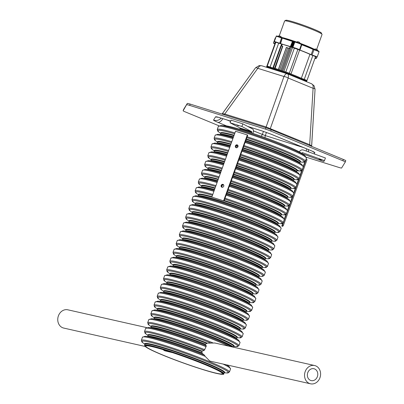 <?xml version="1.0" encoding="UTF-8"?>
<svg xmlns="http://www.w3.org/2000/svg" width="404" height="404" viewBox="0 0 404 404"><rect width="100%" height="100%" fill="white"/><g stroke="black" fill="none" stroke-linecap="round" stroke-linejoin="round"><path stroke-width="0.61" d="M172.281 352.561A9.363 7.964 -77.3 0 1 171.69 352.455L164.756 350.788L162.832 349.571M144.905 344.253L142.789 342.723L141.349 340.309L142.461 337.224A46.808 3.55 19.8 0 1 205.166 356.338L209.62 360.918L210.711 361.267L310.504 383.8A9.363 7.964 102.7 0 0 319.387 379.033A9.363 7.964 102.7 0 0 314.63 365.534A9.363 7.964 102.7 0 0 305.752 370.301A9.363 7.964 102.7 0 0 310.504 383.8M205.166 356.338L204.409 355.136L202.192 353.404L201.884 351.571L202.076 351.137L204.141 350.445L204.692 349.647L206.328 345.864L205.252 344.582L205.464 344.213L207.338 343.183L214.807 342.996L314.63 365.534M243.026 148.187A42.127 3.197 19.8 0 1 278.881 161.332A42.127 3.197 19.8 0 1 296.93 170.71L296.531 171.816M286.769 212.544C287.446 210.797 287.496 210.737 286.906 212.373L286.345 213.928A46.808 3.55 19.8 0 0 266.297 203.49A46.808 3.55 19.8 0 0 228.174 189.446M223.508 184.774L221.685 185.648L222.261 187.284M163.176 355.177A40.723 3.091 19.8 0 1 145.733 346.097A40.723 3.091 19.8 0 1 166.216 350.611A40.723 3.091 19.8 0 1 204.919 364.605A40.723 3.091 19.8 0 1 222.362 373.685A40.723 3.091 19.8 0 1 201.874 369.175A40.723 3.091 19.8 0 1 163.176 355.177M296.94 170.685A42.46 3.222 19.8 0 0 297.294 170.549C298.849 170.599 298.879 170.559 297.384 170.427C298.879 170.559 298.849 170.599 297.294 170.549L296.804 170.872M296.93 170.71L297.384 170.427A42.46 3.222 19.8 0 0 279.204 160.954A42.46 3.222 19.8 0 0 243.188 147.743M236.971 125.215L238.572 125.876L236.971 125.215M230.093 122.781L240.042 128.012L251.813 131.709L241.87 126.482L230.093 122.781L231.043 120.145L242.819 123.846L241.87 126.482M252.874 133.391L253.056 132.886A3.277 1.56 -72.6 0 0 252.763 129.073L242.819 123.846M251.601 132.966L251.813 131.709M240.042 128.012L239.83 129.255M321.296 160.004L319.094 159.206L321.296 160.004M302.116 153.651L323.776 161.499L324.468 160.615L302.596 152.697L301.945 153.53M299.384 151.939A3.277 3.267 -142 0 1 303.545 150.061L325.417 157.979L324.468 160.615M302.596 152.697A0.47 0.465 -142 0 0 301.995 152.975L301.828 153.444M236.168 147.707A1.52 1.333 -62.3 0 0 237.198 144.854A1.52 1.333 -62.3 0 0 236.168 147.707M221.942 187.234A1.52 1.333 -62.3 0 0 222.968 184.376A1.52 1.333 -62.3 0 0 221.942 187.234A1.52 1.333 -62.3 0 1 223.351 184.583M211.822 197.132L223.599 200.828L247.314 134.956L235.537 131.26L211.822 197.132L224.003 201.041L247.718 135.168L247.314 134.956M237.582 145.061A1.52 1.333 -62.3 0 0 236.189 147.713M223.599 200.828L224.003 201.041M300.571 174.371L301.606 171.513L300.571 174.371M305.858 159.732L306.176 159.328L307.055 159.646L283.34 225.518L282.649 226.402L281.77 226.083L282.785 223.266M287.36 211.11L286.411 213.746M306.176 159.328L282.462 225.2L281.77 226.083M284.335 218.948L285.946 214.484M287.502 210.166L289.107 205.697M290.663 201.384L292.269 196.915M293.824 192.597L295.43 188.133M296.985 183.815L298.591 179.351M300.147 175.033L301.758 170.569M303.308 166.251L304.919 161.787M283.34 225.518L282.462 225.2M265.665 127.72A5.616 2.722 107.4 0 0 266.115 126.957L309.681 144.703L311.156 145.591A5.616 4.893 -62.4 0 0 311.151 146.172M309.56 145.516A5.616 2.879 -67.6 0 1 309.681 144.703L313.09 88.304A4.681 1.05 3.5 0 1 315.054 89.284L311.641 146.374M224.311 114.771A5.616 2.722 107.4 0 0 224.76 114.014L266.115 126.957L283.967 76.513C285.148 74.311 286.244 73.402 287.259 73.786C288.355 74.164 288.668 75.583 288.198 78.043L270.347 128.487A5.616 2.879 -67.6 0 0 270.22 129.315M222.028 114.059L255.53 67.811A4.681 1.091 35.9 0 1 255.53 67.811L222.488 113.509L223.013 113.741L224.76 114.014L257.803 68.321C259.131 66.165 260.514 65.347 261.959 65.867M183.603 109.444A5.616 0.424 19.8 0 1 183.608 109.439A5.616 0.424 19.8 0 1 183.608 109.433L187.299 103.439A5.616 0.424 19.8 0 1 190.138 104.075L265.928 127.8A5.616 0.424 19.8 0 1 271.21 129.709L343.314 159.428A5.616 0.424 19.8 0 1 345.758 160.701A5.616 0.424 19.8 0 1 345.758 160.706L345.289 162.009A5.616 0.424 -160.2 0 0 342.839 160.747L343.314 159.428M218.917 125.765L185.577 112.024A5.616 0.424 -160.2 0 1 183.133 110.757L187.299 103.439M190.138 104.075L189.663 105.393L265.453 129.118L265.928 127.8M271.21 129.709L270.736 131.027L342.839 160.747M345.758 160.701L345.284 162.014A5.616 0.424 -160.2 0 1 345.284 162.024L341.592 168.013A5.616 0.424 -160.2 0 1 338.754 167.382L306.409 157.252M183.133 110.752A5.616 0.424 -160.2 0 0 183.133 110.757L183.608 109.433L183.133 110.757M270.736 131.027A5.616 0.424 -160.2 0 0 265.453 129.118M189.663 105.393A5.616 0.424 -160.2 0 0 186.825 104.757M311.322 83.704C312.832 84.254 313.423 85.784 313.09 88.304L288.198 78.043A4.681 1.803 19.5 0 0 283.967 76.513L257.803 68.321A4.681 1.091 35.9 0 0 255.53 67.811L259.206 65.569L261.706 65.761L287.093 73.71M287.451 73.841L311.605 83.795L314.049 85.749L315.054 89.284A4.681 1.05 3.5 0 1 315.049 89.324L311.641 145.723M253.444 130.866L265.287 135.598A7.019 3.404 107.4 0 0 265.019 137.623M222.796 118.65A7.019 3.596 112.4 0 1 217.857 122.326C214.948 121.114 213.509 120.367 213.549 120.074A7.019 6.999 31.6 0 0 221.175 118.145M263.469 131.396L262.322 134.527A7.019 3.596 112.4 0 1 261.206 136.259M213.549 120.074L215.559 116.806A7.019 6.999 31.6 0 0 217.983 117.226M215.559 116.806C215.827 116.605 217.493 116.973 220.564 117.923A7.019 3.404 107.4 0 0 220.837 118.039L217.998 117.175M306.575 148.834A7.019 3.404 107.4 0 0 306.358 151.081M247.738 126.432L261.913 130.871A7.019 3.404 107.4 0 0 262.186 130.982L247.864 126.497M308.217 149.51A7.019 6.999 31.6 0 0 308.701 151.929M261.913 130.871L271.225 134.234A7.019 3.596 112.4 0 1 270.922 134.138L262.186 130.982M312.681 151.419A7.019 6.999 31.6 0 0 314.868 152.697L314.13 153.894M271.225 134.234L310.565 150.45A7.019 3.596 112.4 0 1 310.257 150.354L270.922 134.138M285.537 72.629L285.785 71.963L283.926 71.463A19.892 1.51 -160.2 0 0 282.805 71.079L273.452 67.786L272.983 67.685L273.846 68.276A19.892 1.51 -160.2 0 0 273.043 68.059L270.438 67.165M303.889 79.255L301.334 78.28A19.892 1.51 -160.2 0 0 290.981 74.013L289.304 73.255M288.87 74.427L289.325 73.195L285.8 71.927L294.44 47.925L285.562 72.584L289.087 73.856L285.562 72.584L285.36 73.169L285.562 72.584M278.422 69.352L286.35 47.409M285.759 72.008L284.588 71.695A19.892 1.51 -160.2 0 0 272.594 67.938L267.241 66.12M306.166 80.305L301.738 78.472A19.892 1.51 -160.2 0 0 290.33 73.77L289.284 73.306M280.896 70.205L288.799 48.248L289.41 48.566L290.128 46.571M288.799 48.248L286.33 47.394M282.315 44.122L281.664 45.925M275.074 68.508L282.75 46.465M282.805 46.309L274.902 68.266L282.805 46.309L281.361 45.834L280.886 45.728L272.983 67.685M297.965 49.192L289.325 73.195L285.8 71.922M270.2 67.822L267.004 66.771L275.881 42.117M284.35 72.351A19.892 1.51 -160.2 0 0 272.357 68.599M305.909 80.957L303.651 79.911M301.5 79.128A19.892 1.51 -160.2 0 0 290.092 74.427M285.552 72.624L283.689 72.124A19.892 1.51 -160.2 0 0 277.77 70.17A19.892 1.51 -160.2 0 0 272.806 68.715L269.852 67.68L270.084 67.019L267.241 66.115M306.535 81.704L306.979 80.472L304.257 79.366L312.883 55.414M306.742 81.133L304.02 80.027L304.257 79.366M267.908 67.705L267.534 67.589M269.645 68.251L269.852 67.68L267.953 66.983L267.004 66.776L266.797 67.357M286.466 73.513L286.093 73.397M289.072 73.866L288.88 74.427M303.818 80.588L304.02 80.027L301.096 78.942A19.892 1.51 -160.2 0 0 290.744 74.674L289.067 73.912M290.385 46.521L292.642 40.92A0.47 0.409 117.6 0 1 292.875 41.481L290.981 46.753L280.82 43.708A21.533 1.631 -160.2 0 0 280.538 43.632L280.578 43.526M315.519 56.752A3.51 0.268 -160.2 0 0 317.135 57.095A3.51 0.268 -160.2 0 0 315.448 56.237A3.51 0.268 -160.2 0 0 312.034 55.025L311.156 54.697A21.533 1.631 -160.2 0 0 299.955 50.081L299.445 49.838A3.51 0.268 -160.2 0 0 299.48 49.818L299.48 49.818A3.51 0.268 -160.2 0 0 296.294 48.389A3.51 0.268 -160.2 0 0 292.875 47.435A3.51 0.268 -160.2 0 0 292.875 47.44A3.51 0.268 -160.2 0 0 292.88 47.46L292.314 47.319A21.533 1.631 -160.2 0 0 291.91 47.182L291.446 46.995L293.41 41.319L293.809 41.91L291.91 47.182M282.265 44.263A20.129 1.525 -160.2 0 0 281.497 44.051L275.836 42.253M275.326 43.667L274.932 43.718M282.295 44.177L291.375 47.111A20.129 1.525 -160.2 0 1 292.506 47.5L299.647 50.081A20.129 1.525 -160.2 0 1 310.12 54.399L315.569 56.605M275.366 43.546A3.51 0.268 -160.2 0 0 273.417 43.092A3.51 0.268 -160.2 0 0 273.412 43.097A3.51 0.268 -160.2 0 0 274.882 43.864M275.695 42.642A21.533 1.631 -160.2 0 0 275.028 42.779A21.533 1.631 -160.2 0 0 275.018 42.799A21.533 1.631 -160.2 0 0 275.437 43.354M280.538 43.632L279.649 43.319A3.51 0.268 -160.2 0 0 276.235 42.066A3.51 0.268 -160.2 0 0 274.321 41.627A3.51 0.268 -160.2 0 0 274.316 41.627A3.51 0.268 -160.2 0 0 275.781 42.395M290.981 46.753L291.446 46.995M314.953 58.317A3.51 0.268 -160.2 0 0 316.231 58.56A3.51 0.268 -160.2 0 0 315.095 57.934M315.236 57.535A21.533 1.631 -160.2 0 0 315.534 57.388A21.533 1.631 -160.2 0 0 315.398 57.085M292.607 40.91L282.861 37.855L292.627 40.91A0.47 0.47 0 0 1 292.703 40.945L295.077 41.87M280.381 43.41L282.28 38.143A0.47 0.47 0 0 1 282.861 37.855L282.517 38.193L293.344 41.723L293.41 41.319L292.759 40.976M282.34 38.148A0.47 0.409 117.6 0 1 282.82 37.85M312.938 48.924L317.62 50.616A2.025 2.025 0 0 0 317.064 49.515L317.054 49.535M314.287 49.414A2.025 2.025 0 0 1 315.413 48.924L317.064 49.515M279.821 36.83L281.406 37.532A2.025 2.025 0 0 0 280.856 36.431L279.199 35.835A2.025 2.025 0 0 0 278.073 36.33L279.821 36.83M296.632 42.142L299.965 43.339A2.025 2.025 0 0 0 299.409 42.238L297.758 41.647A2.025 2.025 0 0 0 296.627 42.142M145.147 346.46L63.721 328.073A9.363 7.964 -77.3 0 1 59.181 314.186A9.363 7.964 -77.3 0 1 67.847 309.812L146.617 327.599M171.69 352.455A9.363 7.964 -77.3 0 1 169.933 351.793M308.136 371.832A6.085 5.176 102.7 0 0 311.226 380.603A6.085 5.176 102.7 0 0 316.999 377.508A6.085 5.176 102.7 0 0 313.908 368.731A6.085 5.176 102.7 0 0 308.136 371.832M192.365 212.403A42.46 3.222 19.8 0 1 211.388 215.953A42.46 3.222 19.8 0 1 253.909 231.214A42.46 3.222 19.8 0 1 271.65 240.946L271.629 240.991A42.127 3.197 19.8 0 0 253.586 231.598A42.127 3.197 19.8 0 0 213.549 217.12A42.127 3.197 19.8 0 0 192.355 212.448L192.385 212.393M192.334 212.509L190.223 210.979A46.142 3.5 19.8 0 1 207.565 213.297A46.142 3.5 19.8 0 1 256.166 230.603A46.142 3.5 19.8 0 1 274.21 241.218L276.861 240.279L277.972 237.193L276.528 234.78A46.142 3.5 19.8 0 0 257.883 225.836A46.142 3.5 19.8 0 0 192.536 204.54L189.89 205.484A46.808 3.55 19.8 0 1 213.438 210.666A46.808 3.55 19.8 0 1 257.924 226.755A46.808 3.55 19.8 0 1 277.972 237.193M191.991 213.494A42.127 3.197 19.8 0 1 213.519 218.337A42.127 3.197 19.8 0 1 253.187 232.699A42.127 3.197 19.8 0 1 271.246 242.026M189.375 213.327L193.077 213.564A42.46 3.222 19.8 0 1 253.207 233.159A42.46 3.222 19.8 0 1 270.367 241.39L273.367 243.561A46.142 3.5 19.8 0 0 254.722 234.618A46.142 3.5 19.8 0 0 189.375 213.327L186.729 214.266A46.808 3.55 19.8 0 1 210.272 219.453A46.808 3.55 19.8 0 1 254.757 235.537A46.808 3.55 19.8 0 1 274.806 245.975L273.367 243.561M189.173 221.291L187.057 219.761L185.618 217.347A46.808 3.55 19.8 0 1 209.166 222.533A46.808 3.55 19.8 0 1 253.651 238.623A46.808 3.55 19.8 0 1 273.7 249.061L274.806 245.975M187.057 219.761A46.142 3.5 19.8 0 1 204.404 222.079A46.142 3.5 19.8 0 1 253.005 239.385A46.142 3.5 19.8 0 1 271.049 250L273.7 249.061M189.203 221.185A42.46 3.222 19.8 0 1 208.227 224.735A42.46 3.222 19.8 0 1 250.748 239.996A42.46 3.222 19.8 0 1 268.488 249.733M268.468 249.773L268.089 250.813A42.127 3.197 19.8 0 0 250.026 241.481A42.127 3.197 19.8 0 0 210.358 227.119A42.127 3.197 19.8 0 0 188.83 222.276L189.193 221.23A42.127 3.197 19.8 0 1 210.388 225.902A42.127 3.197 19.8 0 1 250.424 240.38A42.127 3.197 19.8 0 1 268.468 249.773L268.478 249.707M186.214 222.109L189.915 222.346A42.46 3.222 19.8 0 1 250.046 241.94A42.46 3.222 19.8 0 1 267.201 250.172L270.205 252.343A46.142 3.5 19.8 0 0 251.561 243.405A46.142 3.5 19.8 0 0 186.214 222.109L183.562 223.048A46.808 3.55 19.8 0 1 207.111 228.235A46.808 3.55 19.8 0 1 251.596 244.319A46.808 3.55 19.8 0 1 271.645 254.757L270.205 252.343M186.007 230.078L183.896 228.543L182.457 226.134A46.808 3.55 19.8 0 1 206 231.32A46.808 3.55 19.8 0 1 250.485 247.405A46.808 3.55 19.8 0 1 270.534 257.843L271.645 254.757M183.896 228.543A46.142 3.5 19.8 0 1 201.243 230.861A46.142 3.5 19.8 0 1 249.844 248.167A46.142 3.5 19.8 0 1 267.887 258.782L270.534 257.843M186.042 229.967A42.46 3.222 19.8 0 1 205.065 233.517A42.46 3.222 19.8 0 1 247.581 248.778A42.46 3.222 19.8 0 1 265.327 258.515M265.307 258.555L264.928 259.6A42.127 3.197 19.8 0 0 246.864 250.263A42.127 3.197 19.8 0 0 207.196 235.901A42.127 3.197 19.8 0 0 185.663 231.058L186.032 230.017A42.127 3.197 19.8 0 1 207.222 234.684A42.127 3.197 19.8 0 1 247.263 249.162A42.127 3.197 19.8 0 1 265.307 258.555L265.317 258.489M183.052 230.891L186.749 231.128A42.46 3.222 19.8 0 1 246.884 250.722A42.46 3.222 19.8 0 1 264.039 258.954L267.039 261.13A46.142 3.5 19.8 0 0 248.394 252.187A46.142 3.5 19.8 0 0 183.052 230.891L180.401 231.83A46.808 3.55 19.8 0 1 203.949 237.017A46.808 3.55 19.8 0 1 248.435 253.106A46.808 3.55 19.8 0 1 268.483 263.544L267.039 261.13M182.845 238.86L180.734 237.33L179.29 234.916A46.808 3.55 19.8 0 1 202.838 240.102A46.808 3.55 19.8 0 1 247.324 256.187A46.808 3.55 19.8 0 1 267.372 266.625L268.483 263.544M180.734 237.33A46.142 3.5 19.8 0 1 198.081 239.643A46.142 3.5 19.8 0 1 246.682 256.954A46.142 3.5 19.8 0 1 264.726 267.564L267.372 266.625M182.881 238.754A42.46 3.222 19.8 0 1 201.904 242.299A42.46 3.222 19.8 0 1 244.42 257.56A42.46 3.222 19.8 0 1 262.166 267.296M182.492 239.84L182.871 238.799A42.127 3.197 19.8 0 1 204.06 243.466A42.127 3.197 19.8 0 1 244.097 257.944A42.127 3.197 19.8 0 1 262.14 267.337L262.156 267.276M182.502 239.84A42.127 3.197 19.8 0 1 204.035 244.683A42.127 3.197 19.8 0 1 243.703 259.05A42.127 3.197 19.8 0 1 261.762 268.377L262.14 267.337M179.891 239.673L183.588 239.91A42.46 3.222 19.8 0 1 243.723 259.504A42.46 3.222 19.8 0 1 260.878 267.736L263.878 269.912A46.142 3.5 19.8 0 0 245.233 260.969A46.142 3.5 19.8 0 0 179.891 239.673L177.24 240.612A46.808 3.55 19.8 0 1 200.788 245.799A46.808 3.55 19.8 0 1 245.273 261.888A46.808 3.55 19.8 0 1 265.322 272.326L263.878 269.912M179.684 247.642L177.573 246.112L176.129 243.698A46.808 3.55 19.8 0 1 199.677 248.884A46.808 3.55 19.8 0 1 244.162 264.974A46.808 3.55 19.8 0 1 264.211 275.407L265.322 272.326M177.573 246.112A46.142 3.5 19.8 0 1 194.92 248.425A46.142 3.5 19.8 0 1 243.516 265.736A46.142 3.5 19.8 0 1 261.56 276.346L264.211 275.407M179.331 248.622L179.74 247.521A42.46 3.222 19.8 0 1 198.743 251.081A42.46 3.222 19.8 0 1 241.259 266.347A42.46 3.222 19.8 0 1 258.999 276.078M179.709 247.581A42.127 3.197 19.8 0 1 200.899 252.248A42.127 3.197 19.8 0 1 240.936 266.726A42.127 3.197 19.8 0 1 258.979 276.119L258.994 276.058M179.341 248.622A42.127 3.197 19.8 0 1 200.874 253.47A42.127 3.197 19.8 0 1 240.542 267.832A42.127 3.197 19.8 0 1 258.595 277.159M176.73 248.455L180.426 248.692A42.46 3.222 19.8 0 1 240.557 268.291A42.46 3.222 19.8 0 1 257.717 276.518L260.716 278.694A46.142 3.5 19.8 0 0 242.072 269.751A46.142 3.5 19.8 0 0 176.73 248.455L174.079 249.394A46.808 3.55 19.8 0 1 197.627 254.581A46.808 3.55 19.8 0 1 242.112 270.67A46.808 3.55 19.8 0 1 262.161 281.108L260.716 278.694M176.523 256.424L174.412 254.894L172.968 252.48A46.808 3.55 19.8 0 1 196.516 257.666A46.808 3.55 19.8 0 1 241.001 273.755A46.808 3.55 19.8 0 1 261.05 284.194L262.161 281.108M174.412 254.894A46.142 3.5 19.8 0 1 191.754 257.212A46.142 3.5 19.8 0 1 240.355 274.518A46.142 3.5 19.8 0 1 258.398 285.133L261.05 284.194M176.558 256.318A42.46 3.222 19.8 0 1 195.576 259.863A42.46 3.222 19.8 0 1 238.097 275.129A42.46 3.222 19.8 0 1 255.838 284.86M255.434 285.941A42.127 3.197 19.8 0 0 237.375 276.614A42.127 3.197 19.8 0 0 197.713 262.252A42.127 3.197 19.8 0 0 176.179 257.409L176.543 256.363A42.127 3.197 19.8 0 1 197.738 261.029A42.127 3.197 19.8 0 1 237.774 275.508A42.127 3.197 19.8 0 1 255.818 284.906L255.833 284.84M173.569 257.242L177.265 257.474A42.46 3.222 19.8 0 1 237.395 277.073A42.46 3.222 19.8 0 1 254.555 285.3L257.555 287.476A46.142 3.5 19.8 0 0 238.91 278.533A46.142 3.5 19.8 0 0 173.569 257.242L170.917 258.181A46.808 3.55 19.8 0 1 194.465 263.363A46.808 3.55 19.8 0 1 238.951 279.452A46.808 3.55 19.8 0 1 258.999 289.89L257.555 287.476M173.361 265.206L171.251 263.676L169.806 261.262A46.808 3.55 19.8 0 1 193.354 266.448A46.808 3.55 19.8 0 1 237.84 282.537A46.808 3.55 19.8 0 1 257.888 292.976L258.999 289.89M171.251 263.676A46.142 3.5 19.8 0 1 188.592 265.994A46.142 3.5 19.8 0 1 237.193 283.3A46.142 3.5 19.8 0 1 255.237 293.915L257.888 292.976M173.392 265.1A42.46 3.222 19.8 0 1 192.415 268.65A42.46 3.222 19.8 0 1 234.936 283.911A42.46 3.222 19.8 0 1 252.677 293.642L252.657 293.688A42.127 3.197 19.8 0 0 234.613 284.295A42.127 3.197 19.8 0 0 194.577 269.816A42.127 3.197 19.8 0 0 173.382 265.145L173.412 265.09M173.382 265.145L173.008 266.191A42.127 3.197 19.8 0 1 194.551 271.034A42.127 3.197 19.8 0 1 234.214 285.396A42.127 3.197 19.8 0 1 252.273 294.723L252.657 293.688M170.407 266.024L174.104 266.261A42.46 3.222 19.8 0 1 234.234 285.855A42.46 3.222 19.8 0 1 251.394 294.087L254.394 296.258A46.142 3.5 19.8 0 0 235.749 287.315A46.142 3.5 19.8 0 0 170.407 266.024L167.756 266.963A46.808 3.55 19.8 0 1 191.304 272.15A46.808 3.55 19.8 0 1 235.79 288.234A46.808 3.55 19.8 0 1 255.838 298.672L254.394 296.258M170.2 273.988L168.089 272.458L166.645 270.044A46.808 3.55 19.8 0 1 190.193 275.23A46.808 3.55 19.8 0 1 234.679 291.319A46.808 3.55 19.8 0 1 254.727 301.758L255.838 298.672M168.089 272.458A46.142 3.5 19.8 0 1 185.431 274.776A46.142 3.5 19.8 0 1 234.032 292.082A46.142 3.5 19.8 0 1 252.076 302.697L254.727 301.758M170.23 273.882A42.46 3.222 19.8 0 1 189.254 277.432A42.46 3.222 19.8 0 1 231.775 292.693A42.46 3.222 19.8 0 1 249.515 302.429M249.495 302.47L249.122 303.51A42.127 3.197 19.8 0 0 231.053 294.178A42.127 3.197 19.8 0 0 191.385 279.815A42.127 3.197 19.8 0 0 169.857 274.973L170.22 273.927A42.127 3.197 19.8 0 1 191.415 278.598A42.127 3.197 19.8 0 1 231.452 293.077A42.127 3.197 19.8 0 1 249.495 302.47L249.51 302.404M167.241 274.806L170.942 275.043A42.46 3.222 19.8 0 1 231.073 294.637A42.46 3.222 19.8 0 1 248.233 302.869L251.232 305.045A46.142 3.5 19.8 0 0 232.588 296.102A46.142 3.5 19.8 0 0 167.241 274.806L164.595 275.745A46.808 3.55 19.8 0 1 188.138 280.931A46.808 3.55 19.8 0 1 232.623 297.016A46.808 3.55 19.8 0 1 252.677 307.454L251.232 305.045M167.039 282.775L164.923 281.245L163.484 278.831A46.808 3.55 19.8 0 1 187.032 284.017A46.808 3.55 19.8 0 1 231.517 300.101A46.808 3.55 19.8 0 1 251.566 310.54L252.677 307.454M164.923 281.245A46.142 3.5 19.8 0 1 182.27 283.558A46.142 3.5 19.8 0 1 230.871 300.869A46.142 3.5 19.8 0 1 248.915 311.479L251.566 310.54M167.069 282.664A42.46 3.222 19.8 0 1 186.093 286.214A42.46 3.222 19.8 0 1 228.613 301.475A42.46 3.222 19.8 0 1 246.354 311.211M166.685 283.754L167.059 282.714A42.127 3.197 19.8 0 1 188.254 287.38A42.127 3.197 19.8 0 1 228.29 301.859A42.127 3.197 19.8 0 1 246.334 311.252L246.344 311.186M166.695 283.754A42.127 3.197 19.8 0 1 188.224 288.597A42.127 3.197 19.8 0 1 227.891 302.96A42.127 3.197 19.8 0 1 245.95 312.287L246.334 311.252M164.08 283.588L167.781 283.825A42.46 3.222 19.8 0 1 227.912 303.419A42.46 3.222 19.8 0 1 245.066 311.651L248.071 313.827A46.142 3.5 19.8 0 0 229.427 304.884A46.142 3.5 19.8 0 0 164.08 283.588L161.428 284.527A46.808 3.55 19.8 0 1 184.976 289.713A46.808 3.55 19.8 0 1 229.462 305.803A46.808 3.55 19.8 0 1 249.51 316.241L248.071 313.827M163.873 291.557L161.762 290.027L160.322 287.613A46.808 3.55 19.8 0 1 183.865 292.799A46.808 3.55 19.8 0 1 228.351 308.883A46.808 3.55 19.8 0 1 248.399 319.322L249.51 316.241M161.762 290.027A46.142 3.5 19.8 0 1 179.108 292.339A46.142 3.5 19.8 0 1 227.71 309.651A46.142 3.5 19.8 0 1 245.753 320.261L248.399 319.322M163.908 291.451A42.46 3.222 19.8 0 1 182.931 294.996A42.46 3.222 19.8 0 1 225.447 310.257A42.46 3.222 19.8 0 1 243.193 319.993M242.789 321.074A42.127 3.197 19.8 0 0 224.73 311.747A42.127 3.197 19.8 0 0 185.062 297.379A42.127 3.197 19.8 0 0 163.529 292.536L163.898 291.496A42.127 3.197 19.8 0 1 185.088 296.162A42.127 3.197 19.8 0 1 225.129 310.641A42.127 3.197 19.8 0 1 243.173 320.034L243.183 319.973M160.918 292.37L164.615 292.607A42.46 3.222 19.8 0 1 224.75 312.201A42.46 3.222 19.8 0 1 241.905 320.433L244.905 322.609A46.142 3.5 19.8 0 0 226.26 313.666A46.142 3.5 19.8 0 0 160.918 292.37L158.267 293.309A46.808 3.55 19.8 0 1 181.815 298.495A46.808 3.55 19.8 0 1 226.301 314.585A46.808 3.55 19.8 0 1 246.349 325.023L244.905 322.609M160.711 300.339L158.6 298.809L157.156 296.395A46.808 3.55 19.8 0 1 180.704 301.581A46.808 3.55 19.8 0 1 225.19 317.67A46.808 3.55 19.8 0 1 245.238 328.104L246.349 325.023M158.6 298.809A46.142 3.5 19.8 0 1 175.947 301.121A46.142 3.5 19.8 0 1 224.548 318.433A46.142 3.5 19.8 0 1 242.592 329.048L245.238 328.104M160.747 300.233A42.46 3.222 19.8 0 1 179.77 303.778A42.46 3.222 19.8 0 1 222.286 319.044A42.46 3.222 19.8 0 1 240.032 328.775M240.006 328.816L239.633 329.861A42.127 3.197 19.8 0 0 221.569 320.529A42.127 3.197 19.8 0 0 181.901 306.166A42.127 3.197 19.8 0 0 160.368 301.318L160.736 300.278A42.127 3.197 19.8 0 1 181.926 304.944A42.127 3.197 19.8 0 1 221.963 319.423A42.127 3.197 19.8 0 1 240.006 328.816L240.021 328.755M157.757 301.152L161.454 301.389A42.46 3.222 19.8 0 1 221.589 320.988A42.46 3.222 19.8 0 1 238.744 329.215L241.743 331.391A46.142 3.5 19.8 0 0 223.099 322.448A46.142 3.5 19.8 0 0 157.757 301.152L155.106 302.091A46.808 3.55 19.8 0 1 178.654 307.277A46.808 3.55 19.8 0 1 223.139 323.367A46.808 3.55 19.8 0 1 243.188 333.805L241.743 331.391M157.55 309.121L155.439 307.59L153.995 305.177A46.808 3.55 19.8 0 1 177.543 310.363A46.808 3.55 19.8 0 1 222.028 326.452A46.808 3.55 19.8 0 1 242.077 336.891L243.188 333.805M155.439 307.59A46.142 3.5 19.8 0 1 172.786 309.908A46.142 3.5 19.8 0 1 221.382 327.215A46.142 3.5 19.8 0 1 239.426 337.83L242.077 336.891M157.585 309.015A42.46 3.222 19.8 0 1 176.609 312.565A42.46 3.222 19.8 0 1 219.125 327.826A42.46 3.222 19.8 0 1 236.865 337.557M236.461 338.638A42.127 3.197 19.8 0 0 218.407 329.31A42.127 3.197 19.8 0 0 178.74 314.948A42.127 3.197 19.8 0 0 157.207 310.105L157.575 309.06A42.127 3.197 19.8 0 1 178.765 313.726A42.127 3.197 19.8 0 1 218.801 328.205A42.127 3.197 19.8 0 1 236.845 337.603L236.86 337.537M154.596 309.939L158.292 310.171A42.46 3.222 19.8 0 1 218.428 329.77A42.46 3.222 19.8 0 1 235.583 337.996L238.582 340.173A46.142 3.5 19.8 0 0 219.938 331.229A46.142 3.5 19.8 0 0 154.596 309.939L151.944 310.878A46.808 3.55 19.8 0 1 175.493 316.064A46.808 3.55 19.8 0 1 219.978 332.149A46.808 3.55 19.8 0 1 240.026 342.587L238.582 340.173M154.389 317.903L152.278 316.372L150.833 313.959A46.808 3.55 19.8 0 1 174.382 319.145A46.808 3.55 19.8 0 1 218.867 335.234A46.808 3.55 19.8 0 1 238.916 345.673L240.026 342.587M152.278 316.372A46.142 3.5 19.8 0 1 169.619 318.69A46.142 3.5 19.8 0 1 218.221 335.997A46.142 3.5 19.8 0 1 236.264 346.612L238.916 345.673M154.035 318.887L154.439 317.786A42.46 3.222 19.8 0 1 173.442 321.347A42.46 3.222 19.8 0 1 215.963 336.608A42.46 3.222 19.8 0 1 233.704 346.339M154.409 317.842A42.127 3.197 19.8 0 1 175.604 322.513A42.127 3.197 19.8 0 1 215.64 336.992A42.127 3.197 19.8 0 1 233.684 346.385L233.699 346.319M154.045 318.887A42.127 3.197 19.8 0 1 175.578 323.73A42.127 3.197 19.8 0 1 215.241 338.092A42.127 3.197 19.8 0 1 233.219 347.152M212.817 342.834A46.808 3.55 19.8 0 0 147.672 322.745L148.783 319.66L151.434 318.721L155.131 318.958A42.46 3.222 19.8 0 1 215.261 338.552A42.46 3.222 19.8 0 1 232.421 346.784L232.805 347.061M151.434 318.721A46.142 3.5 19.8 0 1 216.776 340.011A46.142 3.5 19.8 0 1 231.861 346.844M148.783 319.66A46.808 3.55 19.8 0 1 172.331 324.846A46.808 3.55 19.8 0 1 216.817 340.931A46.808 3.55 19.8 0 1 228.603 346.112M141.349 340.309A46.808 3.55 19.8 0 1 164.898 345.496A46.808 3.55 19.8 0 1 209.383 361.58A46.808 3.55 19.8 0 1 229.432 372.018L230.543 368.938A46.808 3.55 19.8 0 0 223.064 364.055M142.789 342.723A46.142 3.5 19.8 0 1 160.136 345.036A46.142 3.5 19.8 0 1 208.737 362.348A46.142 3.5 19.8 0 1 226.78 372.958L229.432 372.018M144.935 344.147A42.46 3.222 19.8 0 1 163.958 347.692A42.46 3.222 19.8 0 1 206.479 362.954A42.46 3.222 19.8 0 1 224.22 372.69M144.566 345.183A42.127 3.197 19.8 0 1 165.761 349.849A42.127 3.197 19.8 0 1 205.798 364.327A42.127 3.197 19.8 0 1 223.841 373.725C222.261 373.528 227.341 375.321 217.236 373.554C206.363 371.226 180.113 362.327 162.671 355.066C152.752 350.955 146.859 348.036 144.98 346.299L144.566 345.183L144.925 344.193A42.127 3.197 19.8 0 1 166.12 348.859A42.127 3.197 19.8 0 1 206.156 363.337A42.127 3.197 19.8 0 1 224.2 372.73L224.21 372.67M205.399 364.716A41.657 3.161 19.8 0 1 216.933 373.483A41.657 3.161 19.8 0 1 162.696 355.071A41.657 3.161 19.8 0 1 151.162 346.299A41.657 3.161 19.8 0 1 205.399 364.716M284.719 145.223A42.193 3.202 19.8 0 1 301.768 153.404C299.162 151.576 293.466 148.839 284.674 145.198C263.716 136.446 231.346 125.876 224.962 125.75A42.193 3.202 19.8 0 1 284.719 145.223M284.694 145.208A42.056 3.192 19.8 0 1 297.551 150.975M220.791 133.466L218.68 131.936L217.236 129.522L218.347 126.437L220.998 125.498A46.142 3.5 19.8 0 1 286.34 146.793A46.142 3.5 19.8 0 1 304.985 155.737L301.768 153.404M218.347 126.437A46.808 3.55 19.8 0 1 241.895 131.623A46.808 3.55 19.8 0 1 286.38 147.713A46.808 3.55 19.8 0 1 306.429 158.146L304.985 155.737M247.147 136.749A46.808 3.55 19.8 0 1 285.269 150.793A46.808 3.55 19.8 0 1 305.318 161.231L306.429 158.146M246.824 137.643A46.142 3.5 19.8 0 1 284.623 151.561A46.142 3.5 19.8 0 1 302.667 162.171L305.318 161.231M246.349 138.961A42.46 3.222 19.8 0 1 282.366 152.167A42.46 3.222 19.8 0 1 300.106 161.903M220.438 134.446L220.811 133.406A42.127 3.197 19.8 0 1 233.951 135.668M246.188 139.405A42.127 3.197 19.8 0 1 282.043 152.55A42.127 3.197 19.8 0 1 300.086 161.943L300.101 161.883M220.826 133.36A42.46 3.222 19.8 0 1 234.113 135.219M245.794 140.511A42.127 3.197 19.8 0 1 281.644 153.651A42.127 3.197 19.8 0 1 299.702 162.984M217.63 142.248L215.519 140.718L214.075 138.304L215.186 135.219L217.837 134.279L221.533 134.517A42.46 3.222 19.8 0 1 233.416 137.163M245.652 140.905A42.46 3.222 19.8 0 1 281.664 154.111A42.46 3.222 19.8 0 1 298.824 162.342L301.823 164.519A46.142 3.5 19.8 0 0 283.179 155.575A46.142 3.5 19.8 0 0 245.379 141.658M220.448 134.446A42.127 3.197 19.8 0 1 233.552 136.774M245.097 142.445A46.808 3.55 19.8 0 1 283.219 156.494A46.808 3.55 19.8 0 1 303.268 166.933L301.823 164.519M243.986 145.531A46.808 3.55 19.8 0 1 282.108 159.575A46.808 3.55 19.8 0 1 302.157 170.013L303.268 166.933M243.662 146.425A46.142 3.5 19.8 0 1 281.462 160.343A46.142 3.5 19.8 0 1 299.505 170.953L302.157 170.013M242.486 149.687A42.46 3.222 19.8 0 1 278.502 162.898A42.46 3.222 19.8 0 1 295.662 171.124L298.662 173.301A46.142 3.5 19.8 0 0 280.017 164.357A46.142 3.5 19.8 0 0 242.218 150.439M241.93 151.232A46.808 3.55 19.8 0 1 280.058 165.276A46.808 3.55 19.8 0 1 300.106 175.715L298.662 173.301M240.819 154.313A46.808 3.55 19.8 0 1 278.947 168.362A46.808 3.55 19.8 0 1 298.995 178.8L300.106 175.715M240.501 155.207A46.142 3.5 19.8 0 1 278.3 169.124A46.142 3.5 19.8 0 1 296.344 179.74L298.995 178.8M240.026 156.525A42.46 3.222 19.8 0 1 276.043 169.736A42.46 3.222 19.8 0 1 293.784 179.467M227.23 154.338A42.127 3.197 19.8 0 0 214.125 152.015L214.489 150.97A42.127 3.197 19.8 0 1 227.629 153.237M239.865 156.969A42.127 3.197 19.8 0 1 275.72 170.114A42.127 3.197 19.8 0 1 293.764 179.512L293.779 179.447M214.499 150.924A42.46 3.222 19.8 0 1 227.79 152.783M239.466 158.075A42.127 3.197 19.8 0 1 275.321 171.22A42.127 3.197 19.8 0 1 293.38 180.548M211.307 159.812L209.191 158.282L207.752 155.868L208.863 152.783L211.509 151.843L215.211 152.081A42.46 3.222 19.8 0 1 227.088 154.727M239.325 158.469A42.46 3.222 19.8 0 1 275.341 171.68A42.46 3.222 19.8 0 1 292.501 179.906L295.501 182.083A46.142 3.5 19.8 0 0 276.856 173.139A46.142 3.5 19.8 0 0 239.057 159.221M238.769 160.014A46.808 3.55 19.8 0 1 276.892 174.058A46.808 3.55 19.8 0 1 296.94 184.497L295.501 182.083M237.658 163.1A46.808 3.55 19.8 0 1 275.786 177.144A46.808 3.55 19.8 0 1 295.834 187.582L296.94 184.497M237.34 163.989A46.142 3.5 19.8 0 1 275.139 177.906A46.142 3.5 19.8 0 1 293.183 188.522L295.834 187.582M236.865 165.307A42.46 3.222 19.8 0 1 272.882 178.518A42.46 3.222 19.8 0 1 290.622 188.249M224.069 163.12A42.127 3.197 19.8 0 0 210.964 160.797L211.327 159.752A42.127 3.197 19.8 0 1 224.462 162.019M236.704 165.756A42.127 3.197 19.8 0 1 272.559 178.901A42.127 3.197 19.8 0 1 290.602 188.294L290.612 188.229M211.337 159.706A42.46 3.222 19.8 0 1 224.629 161.565M236.305 166.857A42.127 3.197 19.8 0 1 272.16 180.002A42.127 3.197 19.8 0 1 290.218 189.33L290.602 188.294M208.141 168.594L206.03 167.064L204.586 164.65L205.697 161.57L208.348 160.63L212.049 160.863A42.46 3.222 19.8 0 1 223.927 163.509M236.163 167.251A42.46 3.222 19.8 0 1 272.18 180.462A42.46 3.222 19.8 0 1 289.335 188.693L292.339 190.865A46.142 3.5 19.8 0 0 273.695 181.921A46.142 3.5 19.8 0 0 235.891 168.003M235.608 168.796A46.808 3.55 19.8 0 1 273.73 182.84A46.808 3.55 19.8 0 1 293.779 193.279L292.339 190.865M234.497 171.882A46.808 3.55 19.8 0 1 272.619 185.926A46.808 3.55 19.8 0 1 292.668 196.364L293.779 193.279M234.179 172.771A46.142 3.5 19.8 0 1 271.978 186.688A46.142 3.5 19.8 0 1 290.022 197.303L292.668 196.364M233.704 174.089A42.46 3.222 19.8 0 1 269.715 187.299A42.46 3.222 19.8 0 1 287.461 197.031M207.787 169.579L208.166 168.534A42.127 3.197 19.8 0 1 221.301 170.801M233.542 174.538A42.127 3.197 19.8 0 1 269.397 187.683A42.127 3.197 19.8 0 1 287.441 197.076L287.451 197.011M208.176 168.488A42.46 3.222 19.8 0 1 221.468 170.347M233.143 175.639A42.127 3.197 19.8 0 1 268.998 188.784A42.127 3.197 19.8 0 1 287.057 198.112L287.441 197.076M204.98 177.381L202.869 175.846L201.424 173.437L202.535 170.352L205.187 169.412L208.883 169.65A42.46 3.222 19.8 0 1 220.766 172.291M233.002 176.033A42.46 3.222 19.8 0 1 269.019 189.244A42.46 3.222 19.8 0 1 286.173 197.475L289.173 199.647A46.142 3.5 19.8 0 0 270.529 190.708A46.142 3.5 19.8 0 0 232.729 176.79M207.797 169.579A42.127 3.197 19.8 0 1 220.907 171.907M232.446 177.578A46.808 3.55 19.8 0 1 270.569 191.622A46.808 3.55 19.8 0 1 290.617 202.061L289.173 199.647M231.335 180.664A46.808 3.55 19.8 0 1 269.458 194.708A46.808 3.55 19.8 0 1 289.506 205.146L290.617 202.061M231.012 181.558A46.142 3.5 19.8 0 1 268.817 195.47A46.142 3.5 19.8 0 1 286.86 206.085L289.506 205.146M230.543 182.876A42.46 3.222 19.8 0 1 266.554 196.081A42.46 3.222 19.8 0 1 284.3 205.818M217.746 180.689A42.127 3.197 19.8 0 0 204.636 178.361L205.005 177.321A42.127 3.197 19.8 0 1 218.14 179.583M230.381 183.32A42.127 3.197 19.8 0 1 266.231 196.465A42.127 3.197 19.8 0 1 284.275 205.858L284.29 205.793M205.015 177.27A42.46 3.222 19.8 0 1 218.306 179.134M229.982 184.421A42.127 3.197 19.8 0 1 265.837 197.566A42.127 3.197 19.8 0 1 283.896 206.893M201.818 186.163L199.707 184.633L198.263 182.219L199.374 179.134L202.025 178.194L205.722 178.432A42.46 3.222 19.8 0 1 217.605 181.078M229.841 184.82A42.46 3.222 19.8 0 1 265.857 198.026A42.46 3.222 19.8 0 1 283.012 206.257L286.012 208.434A46.142 3.5 19.8 0 0 267.367 199.49A46.142 3.5 19.8 0 0 229.568 185.572M229.285 186.36A46.808 3.55 19.8 0 1 267.408 200.409A46.808 3.55 19.8 0 1 287.456 210.843L286.012 208.434M227.851 190.34A46.142 3.5 19.8 0 1 265.65 204.257A46.142 3.5 19.8 0 1 283.694 214.867L286.345 213.928M227.376 191.658A42.46 3.222 19.8 0 1 263.393 204.863A42.46 3.222 19.8 0 1 281.134 214.6M214.58 189.471A42.127 3.197 19.8 0 0 201.475 187.143L201.843 186.103A42.127 3.197 19.8 0 1 214.978 188.37M227.22 192.102A42.127 3.197 19.8 0 1 263.07 205.247A42.127 3.197 19.8 0 1 281.113 214.64L281.128 214.58M201.854 186.057A42.46 3.222 19.8 0 1 215.14 187.916M226.821 193.208A42.127 3.197 19.8 0 1 262.676 206.348A42.127 3.197 19.8 0 1 280.729 215.68L281.113 214.64M198.657 194.945L196.546 193.415L195.102 191.001L196.213 187.916L198.864 186.976L202.561 187.214A42.46 3.222 19.8 0 1 214.443 189.86M226.679 193.602A42.46 3.222 19.8 0 1 262.691 206.808A42.46 3.222 19.8 0 1 279.851 215.039L282.851 217.216A46.142 3.5 19.8 0 0 264.206 208.272A46.142 3.5 19.8 0 0 226.407 194.354M226.124 195.142A46.808 3.55 19.8 0 1 264.246 209.191A46.808 3.55 19.8 0 1 284.295 219.63L282.851 217.216M225.013 198.228A46.808 3.55 19.8 0 1 263.135 212.277A46.808 3.55 19.8 0 1 283.184 222.71L284.295 219.63M224.69 199.121A46.142 3.5 19.8 0 1 262.489 213.039A46.142 3.5 19.8 0 1 280.533 223.649L283.184 222.71M224.215 200.44A42.46 3.222 19.8 0 1 260.232 213.65A42.46 3.222 19.8 0 1 277.972 223.382M224.053 200.884A42.127 3.197 19.8 0 1 259.908 214.029A42.127 3.197 19.8 0 1 277.952 223.422L277.578 224.467A42.127 3.197 19.8 0 0 259.509 215.135A42.127 3.197 19.8 0 0 219.847 200.773A42.127 3.197 19.8 0 0 198.314 195.925L198.677 194.885A42.127 3.197 19.8 0 1 211.918 197.177M198.692 194.839A42.46 3.222 19.8 0 1 211.979 196.697M195.703 195.758L199.399 195.996A42.46 3.222 19.8 0 1 259.53 215.595A42.46 3.222 19.8 0 1 276.69 223.821L279.689 225.998A46.142 3.5 19.8 0 0 261.045 217.054A46.142 3.5 19.8 0 0 195.703 195.758L193.051 196.697A46.808 3.55 19.8 0 1 216.6 201.884A46.808 3.55 19.8 0 1 261.085 217.973A46.808 3.55 19.8 0 1 281.134 228.412L279.689 225.998M195.496 203.727L193.385 202.197L191.94 199.783A46.808 3.55 19.8 0 1 215.489 204.969A46.808 3.55 19.8 0 1 259.974 221.059A46.808 3.55 19.8 0 1 280.022 231.497L281.134 228.412M193.385 202.197A46.142 3.5 19.8 0 1 210.726 204.515A46.142 3.5 19.8 0 1 259.328 221.821A46.142 3.5 19.8 0 1 277.371 232.436L280.022 231.497M195.142 204.707L195.546 203.611A42.46 3.222 19.8 0 1 214.549 207.166A42.46 3.222 19.8 0 1 257.07 222.432A42.46 3.222 19.8 0 1 274.811 232.164M195.516 203.667A42.127 3.197 19.8 0 1 216.711 208.333A42.127 3.197 19.8 0 1 256.747 222.811A42.127 3.197 19.8 0 1 274.791 232.209L274.806 232.143M195.152 204.712A42.127 3.197 19.8 0 1 216.685 209.555A42.127 3.197 19.8 0 1 256.348 223.917A42.127 3.197 19.8 0 1 274.407 233.244M192.536 204.54L196.238 204.778A42.46 3.222 19.8 0 1 256.368 224.377A42.46 3.222 19.8 0 1 273.528 232.603L276.528 234.78M190.223 210.979L188.779 208.565A46.808 3.55 19.8 0 1 212.327 213.751A46.808 3.55 19.8 0 1 256.813 229.841A46.808 3.55 19.8 0 1 276.861 240.279M242.632 149.293A42.127 3.197 19.8 0 1 278.482 162.438A42.127 3.197 19.8 0 1 296.541 171.766M226.189 364.761A46.142 3.5 19.8 0 1 229.098 366.524L230.543 368.938M204.409 355.136A46.142 3.5 19.8 0 0 145.107 336.285L148.808 336.522A42.46 3.222 19.8 0 1 202.192 353.404M201.944 352.854A42.127 3.197 19.8 0 0 147.723 336.451L148.086 335.411A42.127 3.197 19.8 0 1 201.884 351.571M148.096 335.36A42.46 3.222 19.8 0 1 202.076 351.137M148.066 335.471L145.955 333.941A46.142 3.5 19.8 0 1 159.853 335.254A46.142 3.5 19.8 0 1 204.141 350.445M205.252 344.582A42.46 3.222 19.8 0 0 151.97 327.74L148.273 327.503L145.622 328.442L144.511 331.527A46.808 3.55 19.8 0 1 204.692 349.647M145.622 328.442A46.808 3.55 19.8 0 1 206.101 346.677M148.273 327.503A46.142 3.5 19.8 0 1 206.328 345.864M151.227 326.69L149.116 325.154A46.142 3.5 19.8 0 1 164.478 326.892A46.142 3.5 19.8 0 1 210.772 343.036M151.258 326.578A42.46 3.222 19.8 0 1 207.338 343.183M196.546 193.415A46.142 3.5 19.8 0 1 212.479 195.314M195.102 191.001A46.808 3.55 19.8 0 1 212.802 194.41M196.213 187.916A46.808 3.55 19.8 0 1 213.913 191.324M198.864 186.976A46.142 3.5 19.8 0 1 214.196 190.547M199.707 184.633A46.142 3.5 19.8 0 1 215.64 186.532M198.263 182.219A46.808 3.55 19.8 0 1 215.963 185.628M199.374 179.134A46.808 3.55 19.8 0 1 217.074 182.542M202.025 178.194A46.142 3.5 19.8 0 1 217.357 181.765M202.869 175.846A46.142 3.5 19.8 0 1 218.801 177.75M201.424 173.437A46.808 3.55 19.8 0 1 219.125 176.846M202.535 170.352A46.808 3.55 19.8 0 1 220.236 173.76M205.187 169.412A46.142 3.5 19.8 0 1 220.518 172.983M206.03 167.064A46.142 3.5 19.8 0 1 221.963 168.963M204.586 164.65A46.808 3.55 19.8 0 1 222.291 168.064M205.697 161.57A46.808 3.55 19.8 0 1 223.402 164.978M208.348 160.63A46.142 3.5 19.8 0 1 223.68 164.196M209.191 158.282A46.142 3.5 19.8 0 1 225.124 160.181M207.752 155.868A46.808 3.55 19.8 0 1 225.452 159.282M208.863 152.783A46.808 3.55 19.8 0 1 226.563 156.197M211.509 151.843A46.142 3.5 19.8 0 1 226.841 155.414M214.468 151.03L212.358 149.5A46.142 3.5 19.8 0 1 228.29 151.399M212.358 149.5L210.913 147.086A46.808 3.55 19.8 0 1 228.613 150.495M210.913 147.086L212.024 144.001A46.808 3.55 19.8 0 1 229.724 147.415M212.024 144.001L214.67 143.061A46.142 3.5 19.8 0 1 230.002 146.632M214.67 143.061L218.372 143.299A42.46 3.222 19.8 0 1 230.25 145.945M217.68 142.127L217.276 143.228A42.127 3.197 19.8 0 1 230.391 145.556M235.79 147.137A42.127 3.197 19.8 0 1 237.219 147.576M217.65 142.188A42.127 3.197 19.8 0 1 230.79 144.455M235.87 145.94A42.127 3.197 19.8 0 1 237.991 146.591M217.66 142.142A42.46 3.222 19.8 0 1 230.952 144.001M236.148 145.526A42.46 3.222 19.8 0 1 238.062 146.112M215.519 140.718A46.142 3.5 19.8 0 1 231.452 142.617M214.075 138.304A46.808 3.55 19.8 0 1 231.775 141.713M215.186 135.219A46.808 3.55 19.8 0 1 232.886 138.628M217.837 134.279A46.142 3.5 19.8 0 1 233.169 137.85M218.68 131.936A46.142 3.5 19.8 0 1 234.613 133.835M217.236 129.522A46.808 3.55 19.8 0 1 234.936 132.931M229.76 126.568A42.056 3.192 19.8 0 1 284.653 145.188M150.884 327.669A42.127 3.197 19.8 0 1 205.464 344.213M150.874 327.669L151.248 326.624A42.127 3.197 19.8 0 1 206.646 343.415M240.082 128.553L251.859 132.254M223.013 113.741A5.616 4.808 -77.4 0 1 222.609 114.241M268.185 127.881L267.973 128.482M266.448 132.421L265.287 135.598L303.429 147.536M227.003 119.968L230.578 121.442M310.565 150.45C313.469 151.657 314.908 152.409 314.868 152.697M226.659 125.952L217.857 122.326M220.564 117.923L230.699 121.099M289.32 73.175L297.955 49.187M290.981 74.013L299.601 50.066M301.334 78.28L309.959 54.323M283.926 71.463L292.546 47.515M282.805 71.079L291.425 47.132M281.841 70.695L290.471 46.728M279.704 69.746L287.613 47.788M278.518 69.372L286.421 47.414M274.639 68.16L282.548 46.202M273.452 67.786L281.361 45.834M273.043 68.059L273.139 67.786M281.073 45.748L281.669 44.097M270.084 67.019L278.709 43.066M284.355 72.341L284.588 71.695M272.357 68.589L272.594 67.938M270.655 67.998L270.887 67.352M303.182 79.755L303.414 79.103M301.505 79.118L301.738 78.472M290.092 74.417L290.33 73.77M272.634 69.185L272.806 68.715M300.93 79.396L301.096 78.942M290.577 75.129L290.744 74.674M283.517 72.594L283.689 72.124M294.758 42.203L294.213 42.051L294.43 41.668L295.208 41.895M295.375 41.885L301.096 43.955M294.774 42.167L294.814 42.077C294.354 41.521 295.516 41.728 298.304 42.698C301.036 43.672 302.061 44.288 301.379 44.546A3.51 0.268 -160.2 0 0 301.379 44.546A3.51 0.268 -160.2 0 0 298.192 43.117A3.51 0.268 -160.2 0 0 294.774 42.167L294.774 42.167A3.51 0.268 -160.2 0 0 294.774 42.173L292.875 47.44M322.044 34.461A19.892 1.51 -160.2 0 0 322.054 34.436A19.892 1.51 -160.2 0 0 304 26.331A19.892 1.51 -160.2 0 0 284.633 20.937A19.892 1.51 -160.2 0 0 284.623 20.963A19.892 1.51 -160.2 0 0 284.613 20.983M285.83 20.377A18.958 1.439 19.8 0 1 304.424 25.568A18.958 1.439 19.8 0 1 321.483 33.264M281.376 37.365A19.892 1.51 19.8 0 1 296.713 42.066M299.945 43.238A19.892 1.51 19.8 0 1 314.413 49.313M275.685 37.835A3.51 0.268 -160.2 0 0 275.311 37.825L275.311 37.825A3.51 0.268 -160.2 0 0 275.311 37.83L275.806 37.496M276.215 36.355A3.51 0.268 -160.2 0 0 276.215 36.36A3.51 0.268 -160.2 0 0 276.215 36.365C275.902 35.633 277.654 36.032 281.462 37.552A0.47 0.278 113 0 1 281.548 38.052A3.51 0.268 -160.2 0 0 278.129 36.794A3.51 0.268 -160.2 0 0 276.215 36.355L274.316 41.627M278.376 36.86L281.436 37.547A0.47 0.278 113 0 1 281.462 37.552L282.876 38.052M281.482 37.567L282.446 37.92M293.496 41.349A21.064 1.596 19.8 0 1 294.425 41.668M301.344 44.142L301.909 44.369A21.064 1.596 19.8 0 1 312.868 48.889A0.47 0.359 -65 0 1 312.908 48.904L301.202 44.066M319.034 51.828A3.51 0.268 -160.2 0 0 319.034 51.823A3.51 0.268 -160.2 0 0 317.347 50.965A3.51 0.268 -160.2 0 0 313.933 49.753A0.47 0.263 -73.2 0 1 314.332 49.434L318.751 51.232M292.314 47.319L294.213 42.051A21.533 1.631 -160.2 0 0 293.809 41.91L293.344 41.723M282.28 38.143L280.618 43.465M279.649 43.319L281.548 38.052L282.224 38.299M312.034 55.025L313.933 49.753L313.055 49.429A21.533 1.631 -160.2 0 0 301.849 44.809L301.364 44.591M311.156 54.697L313.055 49.429A0.47 0.359 -65 0 0 312.908 48.904L314.307 49.424C317.706 50.434 319.276 51.232 319.034 51.823L317.135 57.095M299.955 50.081L301.914 44.374M271.609 241.052L274.21 241.218M271.256 242.031L271.629 240.991M268.443 249.834L271.049 250M265.282 258.616L267.887 258.782M262.12 267.397L264.726 267.564M258.959 276.185L261.56 276.346M258.605 277.164L258.979 276.119M255.798 284.966L258.398 285.133M255.444 285.946L255.818 284.906M252.636 293.748L255.237 293.915M249.475 302.53L252.076 302.697M246.309 311.312L248.915 311.479M243.147 320.094L245.753 320.261M242.794 321.079L243.173 320.034M239.986 328.881L242.592 329.048M236.825 337.663L239.426 337.83M236.471 338.643L236.845 337.603M233.663 346.445L236.264 346.612M233.396 347.193L233.684 346.385M224.175 372.791L226.78 372.958M223.841 373.725L224.2 372.73M300.066 162.004L302.667 162.171M299.712 162.989L300.086 161.943M296.9 170.786L299.505 170.953M293.738 179.573L296.344 179.74M293.39 180.553L293.764 179.512M290.577 188.355L293.183 188.522M287.416 197.137L290.022 197.303M284.254 205.919L286.86 206.085M283.901 206.898L284.275 205.858M287.163 211.656L287.456 210.843M281.093 214.701L283.694 214.867M277.932 223.483L280.533 223.649M274.771 232.27L277.371 232.436M274.417 233.249L274.791 232.209M188.779 208.565L189.89 205.484M191.94 199.783L193.051 196.697M224.962 125.75L220.998 125.498M145.107 336.285L142.461 337.224M226.881 364.918L229.098 366.524M144.511 331.527L145.955 333.941M147.672 322.745L149.116 325.154M150.833 313.959L151.944 310.878M153.995 305.177L155.106 302.091M157.156 296.395L158.267 293.309M160.322 287.613L161.428 284.527M163.484 278.831L164.595 275.745M166.645 270.044L167.756 266.963M169.806 261.262L170.917 258.181M172.968 252.48L174.079 249.394M176.129 243.698L177.24 240.612M179.29 234.916L180.401 231.83M182.457 226.134L183.562 223.048M185.618 217.347L186.729 214.266M191.981 213.494L192.355 212.448M299.854 151.116L299.263 151.874M287.461 73.846L287.077 73.705M230.689 121.124L220.837 118.039M310.257 150.354L312.767 151.404M266.458 67.251L274.983 43.581M306.979 80.472L315.62 56.469M316.696 49.333L322.054 34.436L320.933 32.583C318.968 31.265 313.408 28.906 304.257 25.508C293.976 21.927 287.885 20.155 285.992 20.2L284.623 20.963L279.265 35.84M299.48 49.818L301.379 44.546M273.412 43.097L275.311 37.825M275.018 42.799L275.245 42.167M316.231 58.56L316.766 57.085M315.534 57.388L315.741 56.818"/></g></svg>
